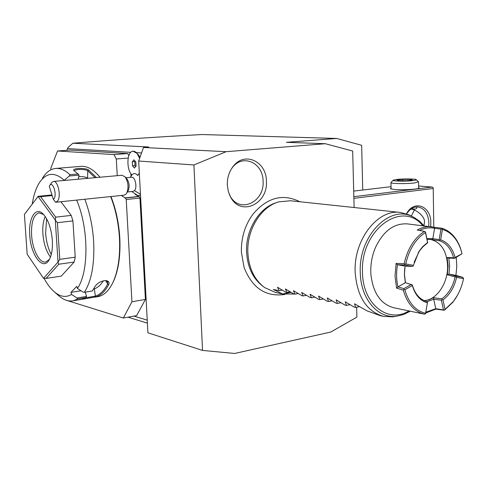 <?xml version="1.0" encoding="UTF-8"?>
<svg xmlns="http://www.w3.org/2000/svg" width="488" height="488" viewBox="0 0 488 488"><rect width="100%" height="100%" fill="white"/><g stroke="black" fill="none" stroke-linecap="round" stroke-linejoin="round"><path stroke-width="0.73" d="M362.736 190.021L361.657 145.302L336.665 138.458L202.05 134.536C156.746 136.963 113.686 139.861 72.871 143.228L148.694 146.992L143.49 147.498L138.671 161.022L147.919 332.81L202.532 350.415L234.624 353.465L330.766 332.047L356.899 317.115L356.643 307.208M147.394 323.154L128.051 317.188M354.117 207.522L352.684 151.03L325.313 143.716L286.419 142.331L336.665 138.458M325.313 143.716L226.121 151.695L193.913 164.962L202.532 350.415M143.49 147.498L226.121 151.695M66.801 150.316L68.052 147.461L72.871 143.228M67.484 148.596L130.747 152.329M136.445 152.665L141.544 152.97M133.932 316.108L147.236 320.152M135.17 194.407L139.147 196.56L139.94 198.055L145.406 299.437L136.64 315.608L123.318 318.054L131.931 301.779L126.227 199.513L125.44 198L121.237 195.481M131.016 176.137L130.882 173.673M127.691 153.549L113.991 154.598L57.535 150.981L70.504 150.054L127.691 153.549L128.808 155.642M140.507 195.163L137.781 195.554L131.748 191.534M138.555 155.105L140.013 157.264M57.535 150.981L50.795 168.293L50.892 169.812M128.173 158.045L116.303 158.99L113.991 154.598M117.248 175.674L116.303 158.99M139.147 196.56L125.44 198M139.94 198.055L126.227 199.513M145.406 299.437L131.931 301.779M67.179 300.535L123.318 318.054M111.984 284.333L113.338 281.692C118.492 270.382 120.646 255.761 119.798 237.827C118.871 222.912 115.918 209.151 110.953 196.548M100.016 177.236L97.936 174.881M97.289 296.747L98.259 296.588C104.066 295.35 108.958 290.641 112.929 282.448C118.145 270.993 120.329 256.182 119.462 238.004C118.535 223.065 115.601 209.261 110.66 196.579M84.363 292.288L92.384 290.982L94.812 286.81C97.234 283.064 100.882 280.984 105.762 280.57C108.702 281.015 109.678 282.357 108.702 284.589C105.225 291.196 101.065 295.264 96.234 296.802L81.801 299.339L85.711 297.637L77.757 298.961L77.025 298.003L71.553 294.447L70.925 292.391L76.762 286.34L77.397 288.414L82.923 292.019L84.363 292.288C91.579 280.868 94.672 263.904 93.641 241.389C92.647 226.206 89.701 212.158 84.808 199.25M81.801 299.339L73.31 300.748L77.757 298.961M54.382 291.903L58.163 295.234C63.233 299.846 68.283 301.682 73.31 300.748M44.06 278.367C46.988 283.766 50.154 288.042 53.576 291.196C59.792 296.796 65.788 297.881 71.553 294.447M32.245 203.935C33.593 195.45 35.862 188.551 39.058 183.244C46.012 172.496 54.412 171.514 64.263 180.292L69.314 175.979L69.918 174.692C65.032 170.105 60.244 168.018 55.553 168.451C50.465 169.037 46.092 172.301 42.432 178.248M69.918 174.692L78.043 173.984L74.03 170.69C71.053 168.25 85.101 167.506 88.554 169.958L87.755 170.806L95.05 177.681M88.554 169.964L96.465 177.553M99.942 177.242L98.655 175.692C92.683 168.964 86.742 165.853 80.819 166.371L55.9 168.421M69.314 175.979L79.062 175.125L78.043 173.984M74.597 171.166L74.524 170.818C74.414 169.202 84.906 168.738 87.755 170.806L87.596 178.059C85.485 176.9 82.533 176.436 78.739 176.674M77.397 288.414C88.962 272.42 88.834 228.158 76.64 200.098M75.219 257.182L74.164 262.044L61.238 276.135L46.116 278.404L58.767 264.234L58.017 262.08L55.297 220.076L57.401 222.699L72.932 220.893L75.219 257.182L59.792 259.335L57.401 222.699M72.932 220.893L71.211 215.403L55.693 217.148L40.632 196.694L38.015 196.524L24.418 214.378L38.015 196.524M60.902 201.721L71.211 215.403M70.925 292.391L81.008 290.769M94.812 286.81L95.075 286.346M108.702 284.589L107.653 284.046C104.225 290.58 100.125 294.606 95.361 296.131L85.29 297.881M105.268 280.557L107.726 281.808L107.653 284.046L105.756 280.63M96.234 296.802L95.361 296.131L94.33 288.872C97.716 287.646 100.723 284.949 103.364 280.789M85.235 292.141L86.565 296.423L85.711 297.637M86.565 296.423L77.025 298.003M93.574 289.097L94.33 288.872M78.208 179.2L79.062 175.125M87.956 178.321L87.596 178.059M24.418 214.378L27.163 254.224L43.536 278.325L58.017 262.08M51.96 194.95L38.04 196.322M52.149 195.554L40.632 196.694M55.693 217.148L55.297 220.076M59.792 259.335L58.035 261.995M74.164 262.044L58.767 264.234M46.116 278.404L43.578 278.337M55.266 219.978L38.058 196.53M52.314 240.151C52.771 248.404 51.795 254.846 49.386 259.47C43.261 271.621 30.744 255.553 29.756 235.259C28.304 218.124 35.673 205.997 43.292 214.153C48.257 219.728 51.264 228.39 52.314 240.151M49.447 259.36L45.683 262.032C39.522 263.428 32.415 249.649 31.592 235.228C31.104 222.156 33.593 214.702 39.064 212.859L43.627 214.5M50.484 257.03C46.262 251.515 43.731 243.786 42.889 233.844C42.462 226.743 43.249 220.96 45.232 216.507M46.635 218.77L45.61 233.179C46.238 241.414 48.123 248.52 51.264 254.498M133.065 191.4L134.444 190.655L140.459 194.218M132.156 174.728C133.901 172.947 135.743 173.216 137.683 175.534L139.324 173.167M139.605 158.399L137.177 153.5L133.084 151.182M125.898 177.766L131.583 177.242C135.17 176.479 137.561 187.666 134.444 190.655M126.764 178.73L127.032 179.029C129.29 182.628 129.704 186.434 128.289 190.448L127.996 190.942M124.123 195.182L126.014 194.145L126.849 192.9C128.838 187.264 128.252 181.92 125.093 176.869L122.024 175.247L53.509 181.432M49.727 185.501L51.685 182.567L53.442 181.438C58.072 180.371 61.451 196.89 57.468 201.196L55.614 202.264L53.314 199.33C57.791 196.688 52.966 179.669 49.508 185.83L49.276 186.276L53.314 199.33M137.683 175.534L139.318 173.069M139.58 158.478C137.933 153.629 135.756 151.201 133.035 151.189C126.862 151.176 126.056 169.446 131.919 174.985M132.291 161.748L132.516 165.835L134.401 168.024L136.073 166.115L135.853 162.01L133.956 159.826L132.291 161.748L134.773 161.546L134.999 165.627L135.743 166.493M132.516 165.835L134.999 165.627M135.109 161.156L134.773 161.546M299.846 201.751C282.802 193.272 267.149 197.445 252.888 214.281C244.878 225.279 241.054 237.949 241.395 252.278L244.067 267.387C252.204 288.109 265.771 297.137 284.779 294.471M227.323 185.092C227.146 177.754 229.177 171.422 233.41 166.091C244.866 151.225 266.442 161.51 266.399 181.036C268.235 203.929 240.834 216.922 230.653 197.189L228.311 191.461L227.323 185.092M138.671 161.022L193.913 164.962M433.789 227.085L433.222 188.496L353.885 198.341M406.461 213.823C414.062 199.238 431.209 206.04 430.837 222.888L430.63 226.621M418.637 186.013L432.209 187.05L353.843 196.676M432.209 187.05L433.198 187.715L433.222 188.496M391.028 186.672L353.702 191.095M418.661 187.484L419.21 188.148C418.015 189.326 402.002 190.204 394.383 189.503L390.394 188.679L391.059 188.124M414.355 210.06L411.347 216.062M410.805 209.187C414.33 208.553 425.493 215.977 424.462 222.418L423.968 225.743M406.626 213.878C409.792 209.004 413.604 206.698 418.057 206.973C424.658 208.364 428.263 213.677 428.879 222.924L428.696 226.395M416.343 206.961L416.929 207.607C416.856 208.705 415.739 209.206 413.574 209.102L411.512 208.693M414.818 207.223L413.141 207.809M418.454 181.762L414.495 182.969C406.266 184.013 389.814 183.695 390.943 182.536L393.139 180.267M416.276 179.706C416.124 178.815 403.204 178.663 396.671 179.456L393.243 180.163C391.199 181.176 405.595 181.518 412.86 180.609C415.264 180.322 416.404 180.017 416.276 179.706L418.564 181.865M410.384 179.377L412.403 180.048L406.687 180.706L398.958 180.688L397.031 180.011L402.734 179.364L410.384 179.377L410.396 180.279M402.734 179.364L402.759 180.694M262.959 286.297C253.022 278.77 247.569 267.436 246.593 252.29C245.385 230.043 259.311 207.424 276.653 202.587M400.392 212.445L290.512 200.757L278.831 201.855C261.019 206.65 246.617 229.885 247.861 252.766C248.856 268.29 254.449 279.892 264.63 287.578L275.342 292.416L283.632 294.252M424.06 225.852L419.643 221.296L414.635 217.776L409.249 214.97L400.386 212.445C377.858 208.84 353.641 239.645 355.148 271.938C356.96 296.405 366.366 311.216 383.367 316.358L392.578 316.846L395.134 316.438M294.356 294.038L282.558 293.959L273.286 289.439L279.069 290.702L277.544 287.286L285.736 292.159L286.92 292.416L285.437 288.981L293.715 293.898L294.917 294.166L293.483 290.708L301.846 295.679L303.072 295.948L301.694 292.471L310.142 297.491L311.393 297.765L310.063 294.27L318.603 299.339L319.878 299.62L318.603 296.106L327.235 301.224L328.54 301.511L327.32 297.979L336.043 303.152L337.373 303.438L336.214 299.888L345.034 305.116L346.395 305.409L345.297 301.84L354.215 307.123L355.6 307.422L354.569 303.829L366.903 310.813L380.28 315.675L383.367 316.358M380.67 315.76L380.28 315.675M359.266 306.659L355.6 307.422M349.994 304.671L346.395 305.409M340.911 302.725L337.373 303.438M332.011 300.815L328.54 301.511M323.294 298.949L319.878 299.62M314.748 297.113L311.393 297.765M306.366 295.313L303.072 295.948M298.156 293.55L294.917 294.166M290.098 291.824L286.92 292.416M282.198 290.122L279.069 290.702M282.558 293.959L291.019 292.373M425.53 313.766L427.488 302.279L425.53 313.766L424.59 314.211L393.621 307.708C380.658 304.042 373.094 293.026 370.929 274.665L370.788 271.804C370.642 263.41 372.161 255.389 375.351 247.739C383.257 231.08 393.92 223.126 407.34 223.882L441.853 228.219C450.4 230.946 456.609 237.607 460.483 248.197L462.045 253.754L455.066 257.444L454.541 258.329L448.783 258.085L447.112 257.505L453.559 257.792C451.095 248.77 446.453 243.109 439.633 240.797L430.77 239.449L427.079 239.407M424.273 314.144L424.45 314.18C414.257 311.618 407.212 303.603 403.295 290.134L396.585 288.152L395.03 276.055L396.097 263.416L397.488 264.722C396.195 272.408 396.341 279.807 397.915 286.913M457.622 294.996L452.998 302.103L444.403 310.264L435.875 309.093L425.67 313.034M427.488 302.279L426.823 301.56C419.851 299.638 415.001 294.087 412.275 284.894L405.357 282.692L404.418 275.153L405.046 266.1L397.488 264.722L404.741 265.008L412.336 266.399L413.196 265.966L418.936 251.485L422.632 246.696L427.598 242.499L425.463 232.532C415.648 238.931 409.072 249.392 405.741 263.929L413.336 265.326M425.603 313.296C415.605 310.844 408.688 303.011 404.851 289.793L412.311 285.529L412.165 284.724M396.585 288.152L397.921 286.907L403.905 288.64L404.046 289.445L404.851 289.793M404.046 289.445L403.295 290.134M403.905 288.64L411.366 284.388M430.459 239.413C441.024 242.091 446.74 250.917 447.6 265.899C448.124 283.083 436.54 300.37 423.974 300.571M448.814 258.091L449.655 265.966L448.99 274.103L455.981 276.11L455.902 276.653L455.084 276.983L447.337 274.781L448.124 265.984L447.112 257.505M455.084 276.983C452.852 286.724 448.448 293.996 441.872 298.808L433.368 297.711L428.86 299.864L424.218 300.681M404.735 268.235L404.424 274.274L405.485 282.717M414.123 262.221L419.265 251.216L422.956 246.739L427.72 242.713L425.487 231.989L424.469 231.385C414.336 237.943 407.565 248.709 404.149 263.697L396.097 263.416M397.921 286.907L405.357 282.692M431.947 226.78C427.018 226.206 422.102 227.286 417.216 230.013L424.469 231.385M404.149 263.697L404.869 264.374L404.741 265.008M404.869 264.374L405.741 263.929M425.463 232.532L425.365 231.763M419.509 230.446C424.584 227.945 429.611 227.225 434.595 228.292L434.68 227.292M426.896 238.559L432.819 238.669L434.595 228.299L440.969 229.134L441.817 228.774L441.853 228.219M432.819 238.669L439.188 239.584L440.969 229.134M439.188 239.584L439.798 240.2L440.658 239.834L442.439 229.384L441.817 228.774M442.439 229.384C450.778 232.038 456.835 238.534 460.617 248.868L461.977 253.516M454.541 258.329L462.045 253.754M449.015 274.11L455.945 275.378L456.798 266.283L456.25 257.353M441.872 298.808L442.036 299.559L442.982 299.876L445.013 309.423L453.346 301.499C458.299 295.075 461.691 287.462 463.533 278.654L462.935 277.373L455.945 275.378M462.935 277.373L455.981 276.11M447.337 274.781L448.99 274.103M463.533 278.654L456.579 277.397L455.902 276.653M445.013 309.423L444.403 310.264M435.875 309.093L435.772 308.69L444.361 310.063M442.036 299.559L441.396 300.205L443.433 309.746M441.396 300.205L433.704 299.217L433.368 297.711M456.579 277.397C454.267 287.408 449.735 294.904 442.982 299.876M435.772 308.69L433.704 299.217M435.766 308.697L425.81 312.216M426.976 301.724L433.722 299.236M453.559 257.792L454.456 258.097M439.798 240.2L439.633 240.797M455.066 257.444C452.516 248.105 447.716 242.231 440.658 239.834M432.508 239.791L432.801 238.681M405.046 266.106L412.336 266.399M412.311 285.529C415.142 295.057 420.168 300.809 427.39 302.792M229.293 194.352L230.086 195.901C239.462 214.116 264.795 202.117 263.075 181.024C263.117 163.041 243.17 153.543 232.624 167.268L231.525 168.708M138.433 196.469L124.739 197.908M412.86 216.855C389.869 204.1 358.436 235.838 360.278 272.426C360.589 298.961 377.913 318.926 396.604 316.206L403.582 314.528L410.268 311.204M422.748 225.694C402.124 199.568 360.223 229.879 362.493 272.347C362.657 304.268 388.039 323.928 408.975 310.929M354.483 303.987L354.928 303.896M345.211 301.993L345.65 301.901M336.134 300.041L336.567 299.955M327.241 298.131L327.674 298.046M318.53 296.259L318.957 296.179M309.99 294.423L310.411 294.343M301.621 292.623L302.035 292.55M293.416 290.86L293.831 290.787M285.376 289.134L285.779 289.061M277.483 287.438L277.885 287.365M113.338 281.692L112.929 282.448M98.259 296.588L94.312 297.247M99.253 176.339L98.655 175.692M131.626 175.332L130.259 177.364M138.976 155.599L137.177 153.5M139.33 173.228L139.129 173.569M133.132 191.394L127.392 191.973M127.032 179.029L125.093 176.869M128.289 190.448L126.849 192.9M124.214 195.176L55.797 202.252M418.57 182L418.68 188.386M390.943 182.652L391.077 189.021M396.604 316.206L392.572 316.846M405.144 281.167L405.15 281.71M460.617 248.868L460.483 248.197M453.346 301.499L452.998 302.103M418.179 252.924L418.387 252.381M230.086 195.901L230.653 197.189M232.624 167.268L233.41 166.091"/></g></svg>
